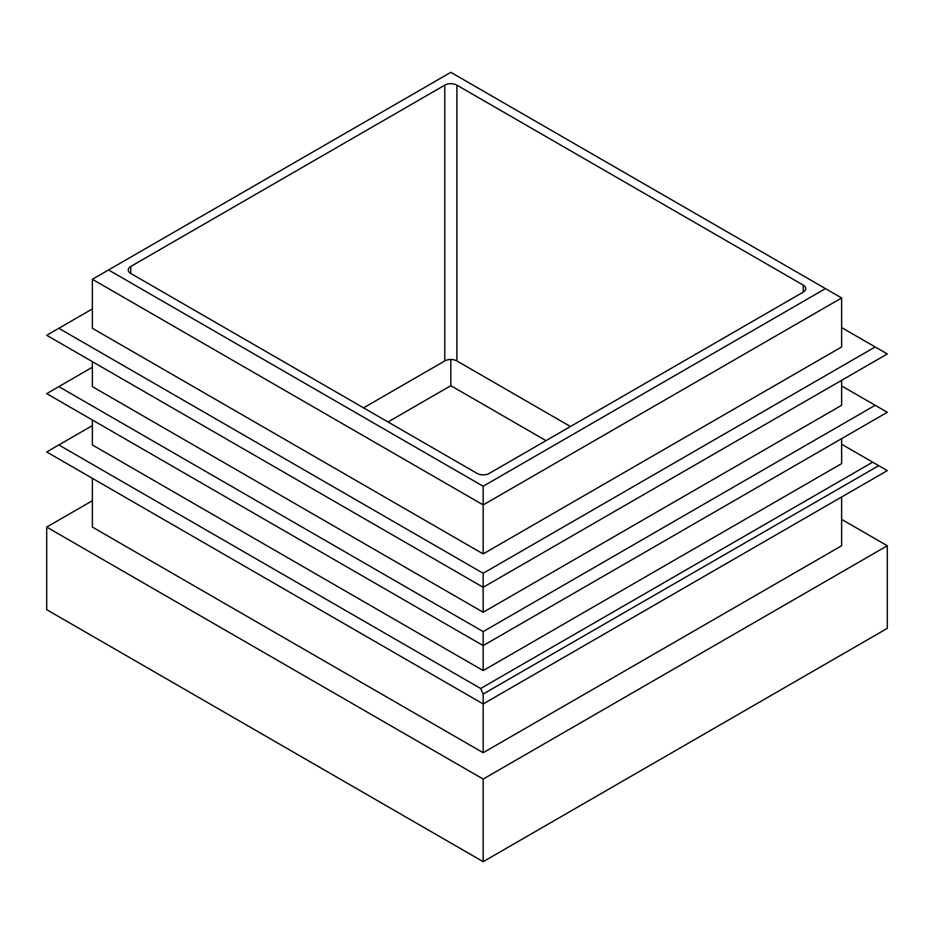 <?xml version="1.0" encoding="UTF-8"?>
<svg xmlns="http://www.w3.org/2000/svg" width="934" height="934" viewBox="0 0 934 934"><rect width="100%" height="100%" fill="white"/><g stroke="black" fill="none" stroke-linecap="round" stroke-linejoin="round"><path stroke-width="1.4" d="M570.452 426.523L456.901 360.956L456.901 85.157A8.569 4.95 0 0 0 444.771 85.157L130.76 266.459A8.569 4.95 0 0 0 128.25 269.949A8.569 4.95 0 0 0 130.76 273.452L130.76 266.459M456.901 360.956A8.569 4.95 0 0 0 444.771 360.956L363.548 407.854M92.373 308.921L58.819 328.289L483.17 573.278L483.17 612.249L92.373 386.618L92.373 361.656M483.17 612.249L841.627 405.286L841.627 380.313M483.17 631.606L483.17 645.604L46.7 393.623L58.819 386.618L483.17 631.606L875.181 405.286L887.3 412.279L483.17 645.604L483.17 670.577L92.373 444.946L92.373 419.985M92.373 328.289L483.17 553.909L483.17 504.909L92.373 279.289L92.373 328.289M130.76 273.452L477.099 473.41A8.569 4.95 0 0 0 489.229 473.41L803.24 292.12A8.569 4.95 0 0 0 805.75 288.618A8.569 4.95 0 0 0 803.24 285.115L456.901 85.157M483.17 553.909L841.627 346.958L841.627 297.958L483.17 504.909L483.17 486.252L825.469 288.618L450.83 72.327L92.373 279.289M483.17 694.044L483.17 703.944L46.7 451.951L58.819 444.946L480.66 688.498L483.17 694.044L878.731 465.669L887.3 470.619L483.17 703.944L483.17 752.711L92.373 527.08L92.373 478.313M483.17 752.711L841.627 545.748L841.627 496.981M841.627 519.386L887.3 545.748L483.17 779.073L46.7 527.08L92.373 500.717M46.7 527.08L46.7 609.68L483.17 861.673L887.3 628.349L887.3 545.748M546.005 440.638L450.83 385.684L450.83 359.508M483.17 861.673L483.17 779.073M878.731 465.669L841.627 444.245M92.373 425.589L58.819 444.946M483.17 670.577L841.627 463.614L841.627 438.653M483.17 573.278L875.181 346.958L841.627 327.589M875.181 346.958L887.3 353.951L483.17 587.276L46.7 335.283L58.819 328.289M92.373 367.249L58.819 386.618M875.181 405.286L841.627 385.917M450.83 385.684L387.995 421.97M108.531 269.949L483.17 486.252M825.469 288.618L841.627 297.958M444.771 360.956L444.771 85.157M803.24 292.12L803.24 285.115M872.66 462.167L480.66 688.498"/></g></svg>
